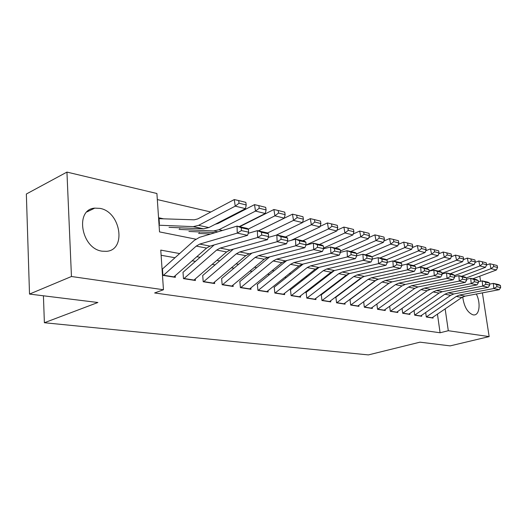 <?xml version="1.0" encoding="UTF-8"?>
<svg xmlns="http://www.w3.org/2000/svg" width="527" height="527" viewBox="0 0 527 527"><rect width="100%" height="100%" fill="white"/><g stroke="black" fill="none" stroke-linecap="round" stroke-linejoin="round"><path stroke-width="0.79" d="M476.342 294.02C480.776 302.715 479.642 314.79 474.241 314.942L473.147 314.889C467.568 312.742 464.089 306.767 462.719 296.964M102.185 251.188C81.198 248.777 74.551 209.324 94.741 208.132L99.959 208.376C120.663 211.729 126.75 249.95 106.579 251.326L102.185 251.188M482.396 292.874L489.161 336.595L450.163 345.883L419.986 342.168L368.38 354.908L44.38 322.735L97.884 302.498L29.512 294.079L26.35 194.015L66.942 172.092L156.908 193.501L159.523 231.9L195.827 239.179M250.595 221.221L250.154 221.116M231.136 216.702L230.279 216.505M210.826 211.992L157.323 199.575M425.684 312.518L426.303 317.004L433.102 318.077L432.977 317.182M414.051 310.508L414.683 315.166L421.699 316.272L421.574 315.35M402.055 308.427L402.7 313.269L409.934 314.415L409.808 313.466M389.67 306.273L390.323 311.312L397.793 312.498L397.668 311.523M376.897 304.145L377.543 309.296L385.263 310.515L385.132 309.514M363.696 301.971L364.335 307.208L372.312 308.466L372.187 307.432M350.053 299.731L350.686 305.047L358.933 306.352L358.801 305.285M335.936 297.406L336.555 302.814L345.093 304.165L344.961 303.065M321.325 295.008L321.938 300.502L330.772 301.899L330.64 300.765M306.194 292.518L306.793 298.111L315.943 299.56L315.811 298.381M290.515 289.942L291.095 295.634L300.581 297.129L300.456 295.91M274.251 287.268L274.824 293.058L284.659 294.613L284.534 293.348M257.38 284.494L257.934 290.39L268.144 292.004L268.012 290.687M239.857 281.609L240.391 287.617L250.997 289.29L250.872 287.926M221.643 278.618L222.163 284.732L233.184 286.477L233.059 285.054M202.711 275.502L203.205 281.741L214.667 283.552L214.542 282.064M183.001 272.261L183.468 278.618L195.405 280.502L195.286 278.954M163.383 218.771L158.989 217.829L159.417 224.133M179.76 228.369L179.72 227.796M199.305 232.44L199.265 231.933M179.654 253.559L160.768 250.108L163.462 289.738L154.635 292.966L440.091 332.768L437.45 314.132M347.636 288.414L347.181 288.335M333.117 285.832L332.432 285.713M318.077 283.164L317.142 282.992M302.485 280.39L301.279 280.18M286.313 277.518L284.817 277.248M269.521 274.534L267.723 274.211M252.084 271.431L249.95 271.056M233.955 268.21L231.465 267.769M215.095 264.864L212.223 264.35M195.464 261.372L192.171 260.786M175.004 257.736L161.117 255.266M162.468 268.889L162.909 275.371L175.346 277.334L175.234 275.713M43.425 295.792L44.38 322.735M29.512 294.079L71.455 276.504L66.942 172.092M479.807 276.174L480.591 281.227M489.161 336.595L448.299 330.719L445.15 308.875M440.091 332.768L448.299 330.719M163.462 289.738L71.455 276.504M352.089 285.074L351.634 284.988M337.596 282.426L336.911 282.301M322.577 279.679L321.641 279.508M307.01 276.833L305.812 276.616M290.864 273.882L289.376 273.612M274.099 270.819L272.294 270.489M256.675 267.637L254.548 267.248M238.566 264.323L236.076 263.869M219.726 260.878L216.854 260.358M200.102 257.295L196.815 256.695M93.174 208.422L93.2 208.883M163.317 275.437L196.248 246.096L199.72 244.087L237.275 233.112L237.025 226.123L199.535 237.334L194.344 240.365L162.566 268.902M173.679 277.07L206.577 248.092L210.042 246.116L247.571 235.332L237.275 233.112L241.386 230.582L248.586 232.163L248.48 229.383L241.287 227.783L241.386 230.582M241.287 227.783L237.025 226.123L247.308 228.415L248.48 229.383M247.571 235.332L248.586 232.163M246.221 204.99L245.826 202.368L238.665 200.57L239.054 203.205L246.221 204.99L245.477 208.652L208.87 227.565L203.567 228.823L169.022 227.328M245.477 208.652L235.233 206.149L198.587 225.352L193.277 226.636L159.068 225.22M239.054 203.205L235.233 206.149L234.271 199.555L238.665 200.57M159.042 218.679L194.2 219.818L197.737 218.936L234.271 199.555M183.831 278.678L216.683 250.048L220.148 248.098L257.637 237.512L257.36 230.661L248.224 233.309M214.193 244.923L183.047 272.268M193.778 280.245L226.584 251.965L230.042 250.042L267.492 239.64L257.637 237.512L261.669 235.035L268.559 236.551L268.447 233.83L261.557 232.295L261.669 235.035M261.557 232.295L257.36 230.661L267.202 232.862L268.447 233.83M267.492 239.64L268.559 236.551M203.521 281.787L236.274 253.843L239.732 251.946L277.136 241.722L276.833 235.016L268.263 237.413M233.428 249.1L202.717 275.502M213.079 283.295L245.773 255.681L249.225 253.81L286.569 243.757L277.136 241.722L281.082 239.304L287.683 240.753L287.558 238.085L280.963 236.616L281.082 239.304M280.963 236.616L276.833 235.016L286.26 237.124L287.558 238.085M286.569 243.757L287.683 240.753M222.447 284.778L255.081 257.479L258.526 255.635L295.812 245.753L295.489 239.186L287.459 241.359M251.906 253.085L221.584 278.638M231.63 286.233L264.198 259.244L267.637 257.42L304.856 247.71L295.812 245.753L299.685 243.388L306.016 244.778L305.884 242.163L299.553 240.76L299.685 243.388M299.553 240.76L295.489 239.186L304.527 241.201L305.884 242.163M304.856 247.71L306.016 244.778M240.641 287.656L273.138 260.977L276.57 259.179L313.723 249.627L313.381 243.184L305.864 245.16M269.672 256.893L239.726 281.655M249.475 289.053L281.905 262.67L285.331 260.898L322.405 251.498L313.723 249.627L317.524 247.308L323.598 248.639L323.459 246.076L317.386 244.726L317.524 247.308M317.386 244.726L313.381 243.184L322.056 245.121L323.459 246.076M322.405 251.498L323.598 248.639M266.095 209.93L265.694 207.361L258.843 205.635L259.238 208.224L266.095 209.93L265.305 213.501L239.232 226.61M215.108 232.677L188.916 231.452M265.305 213.501L255.503 211.103L218.942 229.732L213.639 230.971L179.068 229.41M259.238 208.224L255.503 211.103L254.515 204.641L258.843 205.635M215.227 224.285L218.066 223.448L254.515 204.641M285.14 214.66L284.732 212.144L278.157 210.49L278.566 213.027L285.14 214.66L284.303 218.138L258.322 230.879M210.583 234.034L198.574 233.448M284.303 218.138L274.91 215.846L248.164 229.12M278.566 213.027L274.91 215.846L273.902 209.509L278.157 210.49M239.673 226.709L273.902 209.509M303.394 219.199L302.979 216.729L296.675 215.148L297.09 217.631L303.394 219.199L302.518 222.592L276.155 235.207M302.518 222.592L293.506 220.391L267.413 233.026M297.09 217.631L293.506 220.391L292.485 214.173L296.675 215.148M258.375 230.892L292.485 214.173M320.91 223.553L320.488 221.129L314.441 219.607L314.863 222.051L320.91 223.553L320.001 226.867L291.095 240.371M320.001 226.867L311.352 224.752L285.529 236.959M314.863 222.051L311.352 224.752L310.311 218.652L314.441 219.607M302.584 222.354L310.311 218.652M258.144 290.423L290.502 264.337L293.914 262.584L330.916 253.335L330.554 247.018L323.525 248.816M286.76 260.529L257.176 284.56M266.655 291.767L298.934 265.97L302.34 264.238L339.256 255.14L330.916 253.335L334.645 251.069L340.482 252.347L340.33 249.838L334.5 248.54L334.645 251.069M334.5 248.54L330.554 247.018L338.887 248.882L340.33 249.838M339.256 255.14L340.482 252.347L347.056 250.707L355.066 252.492L356.548 253.447L350.942 252.202L351.094 254.679L356.7 255.911L356.548 253.447M337.735 227.736L337.306 225.352L331.496 223.896L331.924 226.287L337.735 227.736L336.793 230.964L305.891 245.095M336.793 230.964L328.479 228.935L302.781 240.813M331.924 226.287L328.479 228.935L327.425 222.954L331.496 223.896M320.139 226.36L327.425 222.954M275.008 293.084L307.201 267.571L310.601 265.858L347.431 256.906L347.056 250.707L350.942 252.202M303.223 264.02L273.994 287.353M283.203 294.382L315.317 269.139L318.71 267.446L355.442 258.638L347.431 256.906L351.094 254.679M355.442 258.638L356.7 255.911M353.9 231.755L353.472 229.416L347.886 228.013L348.314 230.365L353.9 231.755L352.925 234.91L323.565 248.052M352.925 234.91L344.935 232.96L319.375 244.521M348.314 230.365L344.935 232.96L343.874 227.084L347.886 228.013M337.003 230.227L343.874 227.084M291.253 295.654L323.282 270.68L326.661 269.007L363.307 260.331L362.919 254.251L356.687 255.76M319.079 267.36L290.199 290.041M299.158 296.905L331.094 272.195L334.474 270.542L371.015 261.998L363.307 260.331L366.904 258.158L372.299 259.337L372.141 256.919L366.746 255.72L366.904 258.158M366.746 255.72L362.919 254.251L370.626 255.97L372.141 256.919M371.015 261.998L372.299 259.337M369.453 235.615L369.019 233.323L363.643 231.972L364.078 234.284L369.453 235.615L368.452 238.705L340.402 251.01M368.452 238.705L360.764 236.827L335.35 248.092M364.078 234.284L360.764 236.827L359.691 231.057L363.643 231.972M353.222 233.955L359.691 231.057M306.925 298.13L338.769 273.678L342.135 272.044L378.584 263.632L378.182 257.663L372.279 259.053M334.362 270.568L305.825 292.637M314.547 299.336L346.305 275.14L349.658 273.526L386.001 265.239L378.584 263.632L382.121 261.497L387.305 262.637L387.141 260.259L381.956 259.106L382.121 261.497M381.956 259.106L378.182 257.663L385.599 259.317L387.141 260.259M386.001 265.239L387.305 262.637M384.42 239.337L383.985 237.084L378.814 235.786L379.249 238.052L384.42 239.337L383.399 242.361L356.575 253.902M383.399 242.361L375.995 240.549L350.725 251.524M379.249 238.052L375.995 240.549L374.914 234.884L378.814 235.786M368.828 237.558L374.914 234.884M322.043 300.522L353.703 276.57L357.049 274.975L393.287 266.814L392.878 260.944L387.279 262.235M349.065 273.684L320.91 295.133M329.401 301.688L360.969 277.973L364.309 276.398L400.441 268.355L393.287 266.814L396.765 264.712L401.765 265.812L401.594 263.48L396.6 262.367L396.765 264.712M396.6 262.367L392.878 260.944L400.019 262.538L401.594 263.48M400.441 268.355L401.765 265.812M398.84 242.921L398.405 240.707L393.419 239.456L393.853 241.682L398.84 242.921L397.799 245.878L371.943 256.801M397.799 245.878L390.665 244.133L365.554 254.837M393.853 241.682L390.665 244.133L389.572 238.566L393.419 239.456M383.847 241.03L389.572 238.566M336.641 302.827L368.109 279.356L371.436 277.801L407.457 269.87L407.035 264.106L401.726 265.305M363.182 276.741L335.475 297.551M343.749 303.954L375.119 280.713L378.439 279.172L414.354 271.359L407.457 269.87L410.876 267.815L415.691 268.875L415.52 266.583L410.704 265.509L410.876 267.815M410.704 265.509L407.035 264.106L413.926 265.648L415.52 266.583M414.354 271.359L415.691 268.875M412.74 246.379L412.298 244.199L407.496 242.993L407.938 245.18L412.74 246.379L411.679 249.271L386.35 259.778M411.679 249.271L404.802 247.591L379.848 258.032M407.938 245.18L404.802 247.591L403.702 242.11L407.496 242.993M398.32 244.39L403.702 242.11M350.745 305.061L382.016 282.05L385.323 280.522L421.119 272.821L420.691 267.156L415.651 268.269M376.693 279.771L349.546 299.883M357.616 306.147L388.788 283.361L392.081 281.853L427.766 274.257L421.119 272.821L424.479 270.806L429.13 271.827L428.952 269.574L424.307 268.533L424.479 270.806M424.307 268.533L420.691 267.156L427.331 268.645L428.952 269.574M427.766 274.257L429.13 271.827M426.152 249.712L425.704 247.571L421.066 246.405L421.514 248.56L426.152 249.712L425.065 252.538L400.237 262.67M425.065 252.538L418.431 250.918L393.649 261.115M421.514 248.56L418.431 250.918L417.331 245.536L421.066 246.405M412.279 247.637L417.331 245.536M364.374 307.215L395.448 284.646L398.728 283.157L434.301 275.667L433.859 270.101L429.077 271.128M389.361 282.973L363.156 302.136M371.028 308.262L401.989 285.917L405.263 284.442L440.717 277.057L434.301 275.667L437.608 273.684L442.094 274.672L441.916 272.459L437.43 271.458L437.608 273.684M437.43 271.458L433.859 270.101L440.276 271.537L441.916 272.459M440.717 277.057L442.094 274.672M439.09 252.927L438.642 250.819L434.169 249.693L434.61 251.814L439.09 252.927L437.99 255.7L413.464 265.542M437.99 255.7L431.587 254.133L406.804 264.159M434.61 251.814L431.587 254.133L430.48 248.836L434.169 249.693M425.744 250.78L430.48 248.836M377.563 309.296L408.425 287.162L411.686 285.7L447.028 278.421L446.58 272.94L442.028 273.902M383.999 310.317L414.756 288.388L418.01 286.945L453.227 279.758L447.028 278.421L450.275 276.471L454.61 277.419L454.426 275.246L450.098 274.277L450.275 276.471M450.098 274.277L446.58 272.94L452.772 274.33L454.426 275.246M453.227 279.758L454.61 277.419M390.329 311.312L420.981 289.593L424.222 288.164L459.313 281.075L458.859 275.687L454.537 276.583M396.554 312.3L427.101 290.779L430.328 289.363L465.308 282.367L459.313 281.075L462.515 279.158L466.705 280.081L466.52 277.933L462.337 277.004L462.515 279.158M462.337 277.004L458.859 275.687L464.847 277.024L466.52 277.933M465.308 282.367L466.705 280.081M402.694 313.262L433.122 291.945L436.343 290.542L471.197 283.638L470.736 278.342L466.626 279.172M408.715 314.224L439.05 293.091L442.258 291.701L476.988 284.89L471.197 283.638L474.346 281.761L478.397 282.65L478.206 280.542L474.162 279.639L474.346 281.761M474.162 279.639L470.736 278.342L476.527 279.633L478.206 280.542M476.988 284.89L478.397 282.65M414.683 315.146L444.88 294.218L448.075 292.847L482.686 286.121L482.218 280.904L478.312 281.681M420.5 316.081L450.618 295.331L453.806 293.967L488.292 287.334L482.686 286.121L485.789 284.27L489.708 285.133L489.517 283.058L485.604 282.182L485.789 284.27M485.604 282.182L482.218 280.904L487.824 282.156L489.517 283.058M488.292 287.334L489.708 285.133M426.297 316.971L456.27 296.424L459.445 295.074L493.806 288.519L493.331 283.388L489.609 284.112M431.929 317.893L461.83 297.498L464.992 296.167L499.227 289.692L493.806 288.519L496.862 286.701L500.65 287.538L500.459 285.496L496.671 284.652L496.862 286.701M496.671 284.652L493.331 283.388L498.753 284.6L500.459 285.496M499.227 289.692L500.65 287.538M451.586 256.03L451.138 253.961L446.817 252.874L447.265 254.956L451.586 256.03L450.473 258.75L426.119 268.375M450.473 258.75L444.287 257.242L417.746 267.808M447.265 254.956L444.287 257.242L443.181 252.031L446.817 252.874M438.734 253.816L443.181 252.031M463.661 259.034L463.22 256.992L459.037 255.944L459.485 257.993L463.661 259.034L462.541 261.702L438.359 271.109M462.541 261.702L456.56 260.239L429.064 271.016M459.485 257.993L456.56 260.239L455.447 255.108L459.037 255.944M451.29 256.761L455.447 255.108M475.341 261.939L474.893 259.93L470.848 258.915L471.296 260.931L475.341 261.939L474.208 264.554L450.203 273.75M474.208 264.554L468.424 263.138L441.988 273.348M471.296 260.931L468.424 263.138L467.311 258.092L470.848 258.915M463.424 259.607L467.311 258.092M486.638 264.745L486.19 262.769L482.277 261.787L482.725 263.77L486.638 264.745L485.492 267.308L461.672 276.313M485.492 267.308L479.899 265.944L454.458 275.621M482.725 263.77L479.899 265.944L478.786 260.97L482.277 261.787M475.156 262.367L478.786 260.97M497.574 267.466L497.126 265.516L493.338 264.567L493.786 266.524L497.574 267.466L496.421 269.982L472.778 278.796M496.421 269.982L490.999 268.658L466.421 277.881M493.786 266.524L490.999 268.658L489.886 263.763L493.338 264.567M486.507 265.048L489.886 263.763M196.248 246.096L206.577 248.092M199.72 244.087L210.042 246.116M163.535 275.246L173.897 276.886M208.87 227.565L198.587 225.352M203.567 228.823L193.277 226.636M216.683 250.048L226.584 251.965M220.148 248.098L230.042 250.042M184.048 278.493L193.995 280.068M236.274 253.843L245.773 255.681M239.732 251.946L249.225 253.81M203.738 281.609L213.297 283.124M255.081 257.479L264.198 259.244M258.526 255.635L267.637 257.42M222.664 284.606L231.847 286.056M273.138 260.977L281.905 262.67M276.57 259.179L285.331 260.898M240.852 287.485L249.693 288.882M222.434 230.483L218.942 229.732M217.829 231.86L213.639 230.971M290.502 264.337L298.934 265.97M293.914 262.584L302.34 264.238M258.362 290.258L266.873 291.602M307.201 267.571L315.317 269.139M310.601 265.858L318.71 267.446M275.219 292.926L283.421 294.224M323.282 270.68L331.094 272.195M326.661 269.007L334.474 270.542M291.471 295.495L299.376 296.747M338.769 273.678L346.305 275.14M342.135 272.044L349.658 273.526M307.136 297.972L314.764 299.184M353.703 276.57L360.969 277.973M357.049 274.975L364.309 276.398M322.254 300.37L329.612 301.536M368.109 279.356L375.119 280.713M371.436 277.801L378.439 279.172M336.852 302.676L343.96 303.802M382.016 282.05L388.788 283.361M385.323 280.522L392.081 281.853M350.956 304.909L357.826 305.996M395.448 284.646L401.989 285.917M398.728 283.157L405.263 284.442M364.585 307.07L371.232 308.124M408.425 287.162L414.756 288.388M411.686 285.7L418.01 286.945M377.773 309.158L384.203 310.172M420.981 289.593L427.101 290.779M424.222 288.164L430.328 289.363M390.533 311.174L396.759 312.162M433.122 291.945L439.05 293.091M436.343 290.542L442.258 291.701M402.885 313.13L408.919 314.085M444.88 294.218L450.618 295.331M448.075 292.847L453.806 293.967M414.861 315.027L420.704 315.95M456.27 296.424L461.83 297.498M459.445 295.074L464.992 296.167M426.462 316.865L432.127 317.761M94.741 208.132L87.001 211.88"/></g></svg>
